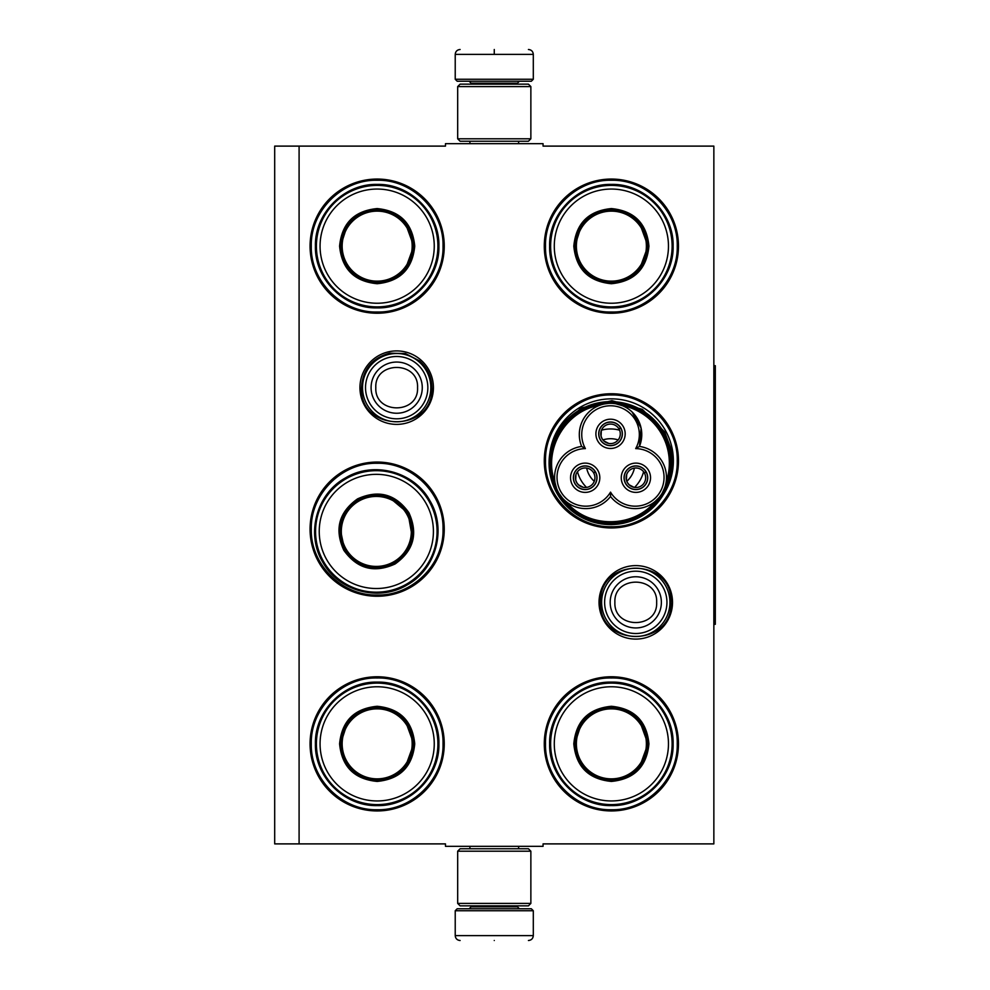 <?xml version="1.0" encoding="UTF-8"?>
<svg xmlns="http://www.w3.org/2000/svg" width="990" height="990" viewBox="0 0 990 990"><rect width="100%" height="100%" fill="white"/><g stroke="black" fill="none" stroke-linecap="round" stroke-linejoin="round"><path stroke-width="1.49" d="M299.091 146.112L445.475 146.112L445.475 143.674L543.064 143.674L543.064 146.112L713.852 146.112L713.852 843.888L543.064 843.888L543.064 846.326L445.475 846.326L445.475 843.888L299.091 843.888L299.091 146.112L274.688 146.112L274.688 843.888L299.091 843.888M672.519 602.353A36.741 36.741 0 0 1 635.778 639.095A36.741 36.741 0 0 1 599.037 602.353A36.741 36.741 0 0 1 635.778 565.612A36.741 36.741 0 0 1 672.519 602.353M433.422 387.647A36.741 36.741 0 0 1 396.681 424.388A36.741 36.741 0 0 1 359.939 387.647A36.741 36.741 0 0 1 396.681 350.906A36.741 36.741 0 0 1 433.422 387.647M444.25 743.861A67.097 67.097 0 0 1 377.165 810.946A67.097 67.097 0 0 1 310.068 743.861A67.097 67.097 0 0 1 377.165 676.764A67.097 67.097 0 0 1 444.25 743.861M444.25 529.155A67.097 67.097 0 0 1 377.165 596.252A67.097 67.097 0 0 1 310.068 529.155A67.097 67.097 0 0 1 377.165 462.058A67.097 67.097 0 0 1 444.25 529.155M444.25 246.139A67.097 67.097 0 0 1 377.165 313.236A67.097 67.097 0 0 1 310.068 246.139A67.097 67.097 0 0 1 377.165 179.054A67.097 67.097 0 0 1 444.25 246.139M678.472 743.861A67.097 67.097 0 0 1 611.375 810.946A67.097 67.097 0 0 1 544.277 743.861A67.097 67.097 0 0 1 611.375 676.764A67.097 67.097 0 0 1 678.472 743.861M678.472 460.845A67.097 67.097 0 0 1 611.375 527.942A67.097 67.097 0 0 1 544.277 460.845A67.097 67.097 0 0 1 611.375 393.748A67.097 67.097 0 0 1 678.472 460.845M678.472 246.139A67.097 67.097 0 0 1 611.375 313.236A67.097 67.097 0 0 1 544.277 246.139A67.097 67.097 0 0 1 611.375 179.054A67.097 67.097 0 0 1 678.472 246.139M663.09 495.025A61.986 61.986 0 0 0 615.198 398.97A61.986 61.986 0 0 0 549.858 453.222M377.165 463.283C412.36 462.38 443.941 493.961 443.037 529.155C443.941 564.362 412.36 595.931 377.165 595.027C341.958 595.931 310.39 564.362 311.281 529.155C310.39 493.961 341.958 462.38 377.165 463.283M611.375 394.973C646.581 394.07 678.15 425.638 677.247 460.845C678.15 496.039 646.581 527.62 611.375 526.717C576.18 527.62 544.599 496.039 545.502 460.845C544.599 425.638 576.18 394.07 611.375 394.973M611.375 180.267C646.581 179.363 678.15 210.944 677.247 246.139C678.15 281.346 646.581 312.914 611.375 312.023C576.18 312.914 544.599 281.346 545.502 246.139C544.599 210.944 576.18 179.363 611.375 180.267M377.165 809.733C341.958 810.637 310.39 779.056 311.281 743.861C310.39 708.654 341.958 677.086 377.165 677.977C412.36 677.086 443.941 708.654 443.037 743.861C443.941 779.056 412.36 810.637 377.165 809.733M611.375 677.977C646.581 677.086 678.15 708.654 677.247 743.861C678.15 779.056 646.581 810.637 611.375 809.733C576.18 810.637 544.599 779.056 545.502 743.861C544.599 708.654 576.18 677.086 611.375 677.977M377.165 312.023C341.958 312.914 310.39 281.346 311.281 246.139C310.39 210.944 341.958 179.363 377.165 180.267C412.36 179.363 443.941 210.944 443.037 246.139C443.941 281.346 412.36 312.914 377.165 312.023M430.836 387.647A34.155 34.155 0 0 1 396.681 421.802A34.155 34.155 0 0 1 362.526 387.647A34.155 34.155 0 0 1 396.681 353.492A34.155 34.155 0 0 1 430.836 387.647M427.841 387.647A31.16 31.16 0 0 1 396.681 418.807A31.16 31.16 0 0 1 365.52 387.647A31.16 31.16 0 0 1 396.681 356.487A31.16 31.16 0 0 1 427.841 387.647M669.933 602.353A34.155 34.155 0 0 1 635.778 636.508A34.155 34.155 0 0 1 601.623 602.353A34.155 34.155 0 0 1 635.778 568.198A34.155 34.155 0 0 1 669.933 602.353M666.938 602.353A31.16 31.16 0 0 1 635.778 633.513A31.16 31.16 0 0 1 604.618 602.353A31.16 31.16 0 0 1 635.778 571.193A31.16 31.16 0 0 1 666.938 602.353M533.301 79.262L531.358 81.217L457.182 81.217L455.227 79.262L533.301 79.262L533.301 54.376C533.016 51.418 531.382 49.785 528.425 49.5M494.27 49.5C538.337 49.5 538.337 49.5 494.27 49.5C450.203 49.5 450.203 49.5 494.27 49.5M494.27 49.673L494.27 54.005M455.227 910.738L533.301 910.738L531.358 908.783L457.182 908.783L455.227 910.738L455.227 935.624C455.524 938.582 457.145 940.215 460.115 940.5M494.27 940.5C538.337 940.5 538.337 940.5 494.27 940.5C450.203 940.5 450.203 940.5 494.27 940.5M457.677 903.412L530.863 903.412L528.425 905.85L460.115 905.85L457.677 903.412L457.677 851.202L460.115 848.764L528.425 848.764L530.863 851.202L457.677 851.202M530.863 86.588L457.677 86.588L460.115 84.15L528.425 84.15L530.863 86.588L530.863 138.798L457.677 138.798L460.115 141.236L528.425 141.236L530.863 138.798M414.736 246.139C412.508 268.971 399.985 281.494 377.165 283.722C354.333 281.494 341.81 268.971 339.582 246.139C341.81 223.319 354.333 210.796 377.165 208.568C399.985 210.796 412.508 223.319 414.736 246.139M405.17 269.688L413.758 246.139C411.58 268.377 399.391 280.566 377.165 282.744C354.927 280.566 342.738 268.377 340.56 246.139C342.738 223.913 354.927 211.724 377.165 209.546C399.391 211.724 411.58 223.913 413.758 246.139L405.17 222.602M437.914 246.139A60.749 60.749 0 0 0 377.165 185.39A60.749 60.749 0 0 0 316.404 246.139A60.749 60.749 0 0 0 377.165 306.9A60.749 60.749 0 0 0 437.914 246.139M434.251 246.139A57.086 57.086 0 0 0 377.165 189.053A57.086 57.086 0 0 0 320.067 246.139A57.086 57.086 0 0 0 377.165 303.237A57.086 57.086 0 0 0 434.251 246.139M347.552 224.631L340.56 246.139M315.414 246.139C314.56 213.147 344.161 183.546 377.165 184.4C410.157 183.546 439.758 213.147 438.904 246.139C439.758 279.143 410.157 308.744 377.165 307.89C344.161 308.744 314.56 279.143 315.414 246.139M412.162 246.139A35.009 35.009 0 0 1 377.165 281.148A35.009 35.009 0 0 1 342.156 246.139A35.009 35.009 0 0 1 377.165 211.142A35.009 35.009 0 0 1 412.162 246.139M413.152 246.139A35.986 35.986 0 0 1 377.165 282.125A35.986 35.986 0 0 1 341.179 246.139A35.986 35.986 0 0 1 377.165 210.152A35.986 35.986 0 0 1 413.152 246.139M408.858 512.647C418.337 533.523 413.758 550.626 395.109 563.966C374.232 573.445 357.118 568.866 343.778 550.217C334.298 529.341 338.889 512.226 357.539 498.886C378.415 489.407 395.517 493.985 408.858 512.647M412.36 537.817L408.016 513.129C417.248 533.462 412.781 550.131 394.614 563.124C374.282 572.356 357.625 567.889 344.631 549.722C335.4 529.39 339.855 512.733 358.021 499.74C378.353 490.496 395.022 494.963 408.016 513.129L388.81 497.029M428.93 501.051A60.749 60.749 0 0 0 345.943 478.814A60.749 60.749 0 0 0 323.705 561.8A60.749 60.749 0 0 0 406.692 584.038A60.749 60.749 0 0 0 428.93 501.051M425.762 502.883A57.086 57.086 0 0 0 347.775 481.994A57.086 57.086 0 0 0 326.886 559.969A57.086 57.086 0 0 0 404.861 580.87A57.086 57.086 0 0 0 425.762 502.883M339.929 527.608L344.631 549.722M322.851 562.295C305.613 534.154 316.454 493.713 345.448 477.947C373.601 460.721 414.03 471.562 429.796 500.556C447.022 528.71 436.194 569.139 407.199 584.904C379.046 602.13 338.617 591.302 322.851 562.295M406.63 513.921A35.009 35.009 0 0 1 393.822 561.738A35.009 35.009 0 0 1 346.005 548.93A35.009 35.009 0 0 1 358.825 501.113A35.009 35.009 0 0 1 406.63 513.921M407.484 513.439A35.986 35.986 0 0 1 394.317 562.592A35.986 35.986 0 0 1 345.151 549.425A35.986 35.986 0 0 1 358.331 500.259A35.986 35.986 0 0 1 407.484 513.439M414.736 743.861C412.508 766.681 399.985 779.204 377.165 781.432C354.333 779.204 341.81 766.681 339.582 743.861C341.81 721.029 354.333 708.506 377.165 706.278C399.985 708.506 412.508 721.029 414.736 743.861M405.17 767.399L413.758 743.861C411.58 766.087 399.391 778.276 377.165 780.454C354.927 778.276 342.738 766.087 340.56 743.861C342.738 721.623 354.927 709.434 377.165 707.256C399.391 709.434 411.58 721.623 413.758 743.861L405.17 720.312M437.914 743.861A60.749 60.749 0 0 0 377.165 683.1A60.749 60.749 0 0 0 316.404 743.861A60.749 60.749 0 0 0 377.165 804.61A60.749 60.749 0 0 0 437.914 743.861M434.251 743.861A57.086 57.086 0 0 0 377.165 686.763A57.086 57.086 0 0 0 320.067 743.861A57.086 57.086 0 0 0 377.165 800.947A57.086 57.086 0 0 0 434.251 743.861M347.552 722.341L340.56 743.861M315.414 743.861C314.56 710.857 344.161 681.256 377.165 682.11C410.157 681.256 439.758 710.857 438.904 743.861C439.758 776.853 410.157 806.454 377.165 805.6C344.161 806.454 314.56 776.853 315.414 743.861M412.162 743.861A35.009 35.009 0 0 1 377.165 778.858A35.009 35.009 0 0 1 342.156 743.861A35.009 35.009 0 0 1 377.165 708.852A35.009 35.009 0 0 1 412.162 743.861M413.152 743.861A35.986 35.986 0 0 1 377.165 779.848A35.986 35.986 0 0 1 341.179 743.861A35.986 35.986 0 0 1 377.165 707.875A35.986 35.986 0 0 1 413.152 743.861M648.945 246.139C646.718 268.971 634.194 281.494 611.375 283.722C588.555 281.494 576.032 268.971 573.804 246.139C576.032 223.319 588.555 210.796 611.375 208.568C634.194 210.796 646.718 223.319 648.945 246.139M639.391 269.688L647.967 246.139C645.802 268.377 633.6 280.566 611.375 282.744C589.149 280.566 576.947 268.377 574.782 246.139C576.947 223.913 589.149 211.724 611.375 209.546C633.6 211.724 645.802 223.913 647.967 246.139L639.391 222.602M672.123 246.139A60.749 60.749 0 0 0 611.375 185.39A60.749 60.749 0 0 0 550.626 246.139A60.749 60.749 0 0 0 611.375 306.9A60.749 60.749 0 0 0 672.123 246.139M668.46 246.139A57.086 57.086 0 0 0 611.375 189.053A57.086 57.086 0 0 0 554.289 246.139A57.086 57.086 0 0 0 611.375 303.237A57.086 57.086 0 0 0 668.46 246.139M581.774 224.631L574.782 246.139M549.623 246.139C548.782 213.147 578.383 183.546 611.375 184.4C644.366 183.546 673.967 213.147 673.126 246.139C673.967 279.143 644.366 308.744 611.375 307.89C578.383 308.744 548.782 279.143 549.623 246.139M646.383 246.139A35.009 35.009 0 0 1 611.375 281.148A35.009 35.009 0 0 1 576.378 246.139A35.009 35.009 0 0 1 611.375 211.142A35.009 35.009 0 0 1 646.383 246.139M647.361 246.139A35.986 35.986 0 0 1 611.375 282.125A35.986 35.986 0 0 1 575.388 246.139A35.986 35.986 0 0 1 611.375 210.152A35.986 35.986 0 0 1 647.361 246.139M610.533 496.473A31.235 31.235 120 0 0 652.645 503.328A31.235 31.235 120 0 0 639.429 446.44A31.235 31.235 -0 0 0 610.533 403.338A31.235 31.235 -0 0 0 581.65 446.44A31.235 31.235 -120 0 0 558.768 492.995A59.771 59.771 0 0 0 662.31 492.995A59.771 59.771 0 0 0 610.545 403.338A59.771 59.771 0 0 0 558.781 493.008A31.235 31.235 -120 0 0 610.533 496.473L610.533 492.141A28.784 28.784 0 0 0 649.836 502.215A28.784 28.784 0 0 0 635.679 448.606A28.784 28.784 0 0 0 610.533 405.776A28.784 28.784 0 0 0 585.399 448.606A28.784 28.784 0 0 0 560.885 491.782A28.784 28.784 0 0 0 610.533 492.141M616.114 403.846L622.611 405.764M562.345 497.982L558.818 493.07M632.09 411.976L641.087 428.076L639.429 446.44L635.679 448.606M556.479 488.082L555.068 482.848M599.94 405.195L599.47 405.368C565.29 410.813 542.619 450.079 554.994 482.402M604.457 403.932L608.504 403.413M665.961 483.108L666.233 481.326M659.093 497.574L655.009 501.571C633.216 528.45 587.862 528.45 566.07 501.571M591.104 487.996A11.831 11.831 0 0 0 595.436 471.834A11.831 11.831 0 0 0 579.261 467.503A11.831 11.831 0 0 0 574.93 483.664A11.831 11.831 0 0 0 591.104 487.996M572.505 485.075A14.64 14.64 0 0 0 592.503 490.434A14.64 14.64 0 0 0 597.861 470.436A14.64 14.64 0 0 0 577.863 465.077A14.64 14.64 0 0 0 572.505 485.075M641.805 487.996A11.831 11.831 0 0 0 646.136 471.834A11.831 11.831 0 0 0 629.974 467.503A11.831 11.831 0 0 0 625.643 483.664A11.831 11.831 0 0 0 641.805 487.996M623.217 485.075A14.64 14.64 0 0 0 643.215 490.434A14.64 14.64 0 0 0 648.574 470.436A14.64 14.64 0 0 0 628.576 465.077A14.64 14.64 0 0 0 623.217 485.075M616.461 444.089A11.831 11.831 0 0 0 620.792 427.915A11.831 11.831 0 0 0 604.618 423.584A11.831 11.831 0 0 0 600.287 439.758A11.831 11.831 0 0 0 616.461 444.089M597.861 441.156A14.64 14.64 0 0 0 617.859 446.515A14.64 14.64 0 0 0 623.217 426.517A14.64 14.64 0 0 0 603.219 421.158A14.64 14.64 0 0 0 597.861 441.156M581.65 446.44L585.399 448.606M664.835 487.427L662.31 492.995M662.941 432.865C646.619 402.571 603.083 393.03 575.586 413.721C550.465 430.675 542.396 467.453 558.137 493.367C574.46 523.661 617.995 533.202 645.492 512.511C670.614 495.545 678.682 458.778 662.941 432.865M663.783 432.37A61.479 61.479 0 0 0 579.793 409.872A61.479 61.479 0 0 0 557.296 493.849A61.479 61.479 0 0 0 641.285 516.359A61.479 61.479 0 0 0 663.783 432.37M557.865 429.549L581.105 408.029L611.907 400.665L642.362 409.365L664.624 431.887L671.851 451.205L672.383 471.822M589.409 475.311A24.404 24.404 0 0 0 594.272 481.301A24.404 24.404 0 0 1 586.662 468.109A24.404 24.404 0 0 0 589.409 475.311M626.806 481.301A24.404 24.404 0 0 0 634.417 468.109A24.404 24.404 0 0 1 626.806 481.301M602.922 439.931A24.404 24.404 0 0 1 618.156 439.931A24.404 24.404 0 0 0 602.922 439.931M577.492 471.747A34.155 34.155 0 0 0 586.538 487.414M634.541 487.414A34.155 34.155 0 0 0 643.587 471.747M601.487 430.18A34.155 34.155 0 0 1 619.579 430.18M631.014 469.297A9.764 9.764 0 0 1 644.28 472.762L645.975 471.797A11.707 11.707 0 0 0 625.73 471.933A11.707 11.707 0 0 0 635.852 489.468A11.707 11.707 0 0 0 646.099 472.007L644.403 472.985A9.764 9.764 0 0 1 640.777 486.201A9.764 9.764 0 0 1 627.437 482.637A9.764 9.764 0 0 1 631.014 469.297M634.07 487.34L629.17 484.815L627.437 482.625L626.41 480.051L626.682 474.532M580.301 469.297A9.764 9.764 0 0 1 593.579 472.762L595.262 471.797A11.707 11.707 0 0 0 575.017 471.933A11.707 11.707 0 0 0 585.139 489.468A11.707 11.707 0 0 0 595.386 472.007L593.691 472.985A9.764 9.764 0 0 1 590.065 486.201A9.764 9.764 0 0 1 576.737 482.637A9.764 9.764 0 0 1 580.301 469.297M583.357 487.34L578.457 484.815L576.737 482.625L575.697 480.051L575.97 474.532M605.657 425.391A9.764 9.764 0 0 1 618.923 428.856L620.619 427.878A11.707 11.707 0 0 0 600.373 428.014A11.707 11.707 0 0 0 610.496 445.55A11.707 11.707 0 0 0 620.742 428.088L619.047 429.066A9.764 9.764 0 0 1 615.421 442.282A9.764 9.764 0 0 1 602.081 438.719A9.764 9.764 0 0 1 605.657 425.391M608.714 443.421L603.813 440.909L602.081 438.719L601.054 436.132L601.326 430.625M648.945 743.861C646.718 766.681 634.194 779.204 611.375 781.432C588.555 779.204 576.032 766.681 573.804 743.861C576.032 721.029 588.555 708.506 611.375 706.278C634.194 708.506 646.718 721.029 648.945 743.861M639.391 767.399L647.967 743.861C645.802 766.087 633.6 778.276 611.375 780.454C589.149 778.276 576.947 766.087 574.782 743.861C576.947 721.623 589.149 709.434 611.375 707.256C633.6 709.434 645.802 721.623 647.967 743.861L639.391 720.312M672.123 743.861A60.749 60.749 0 0 0 611.375 683.1A60.749 60.749 0 0 0 550.626 743.861A60.749 60.749 0 0 0 611.375 804.61A60.749 60.749 0 0 0 672.123 743.861M668.46 743.861A57.086 57.086 0 0 0 611.375 686.763A57.086 57.086 0 0 0 554.289 743.861A57.086 57.086 0 0 0 611.375 800.947A57.086 57.086 0 0 0 668.46 743.861M581.774 722.341L574.782 743.861M549.623 743.861C548.782 710.857 578.383 681.256 611.375 682.11C644.366 681.256 673.967 710.857 673.126 743.861C673.967 776.853 644.366 806.454 611.375 805.6C578.383 806.454 548.782 776.853 549.623 743.861M646.383 743.861A35.009 35.009 0 0 1 611.375 778.858A35.009 35.009 0 0 1 576.378 743.861A35.009 35.009 0 0 1 611.375 708.852A35.009 35.009 0 0 1 646.383 743.861M647.361 743.861A35.986 35.986 0 0 1 611.375 779.848A35.986 35.986 0 0 1 575.388 743.861A35.986 35.986 0 0 1 611.375 707.875A35.986 35.986 0 0 1 647.361 743.861M713.852 365.694L715.312 365.694L715.312 624.306L713.852 624.306M371.089 387.647A25.591 25.591 0 0 0 396.681 413.238A25.591 25.591 0 0 0 422.272 387.647A25.591 25.591 180 0 0 396.681 362.055A25.591 25.591 180 0 0 371.089 387.647M375.804 387.647C374.492 414.587 418.869 414.587 417.557 387.647C418.857 360.719 374.492 360.719 375.804 387.647M610.187 602.353A25.591 25.591 0 0 0 635.778 627.945A25.591 25.591 0 0 0 661.37 602.353A25.591 25.591 180 0 0 635.778 576.762A25.591 25.591 180 0 0 610.187 602.353M614.889 602.353C613.59 629.281 657.954 629.281 656.655 602.353C657.954 575.413 613.59 575.413 614.889 602.353M517.448 84.15L517.448 83.172L471.092 83.172L469.136 81.217M455.227 79.262L455.227 54.376L533.301 54.376M471.092 905.85L471.092 906.828L517.448 906.828L519.404 908.783M533.301 910.738L533.301 935.624L455.227 935.624M666.084 482.402A58.794 58.794 0 0 0 621.609 405.368M518.611 143.674L518.611 141.236M469.916 143.674L469.916 141.236M471.092 84.15L471.092 83.172M517.448 83.172L519.404 81.217M455.227 54.376C455.524 51.418 457.145 49.785 460.115 49.5M518.611 846.326L518.611 848.764M469.916 846.326L469.916 848.764M517.448 905.85L517.448 906.828M471.092 906.828L469.136 908.783M533.301 935.624C533.016 938.582 531.395 940.215 528.425 940.5M530.863 903.412L530.863 851.202M457.677 86.588L457.677 138.798M600.571 602.353C598.393 556.937 673.163 556.925 670.985 602.353C673.163 647.769 598.393 647.769 600.571 602.353M361.474 387.647C362.699 369.542 372.054 358.046 389.54 353.183L405.43 353.554L419.537 360.88C427.569 368.008 431.677 376.93 431.887 387.647C434.065 433.075 359.296 433.063 361.474 387.647"/></g></svg>
